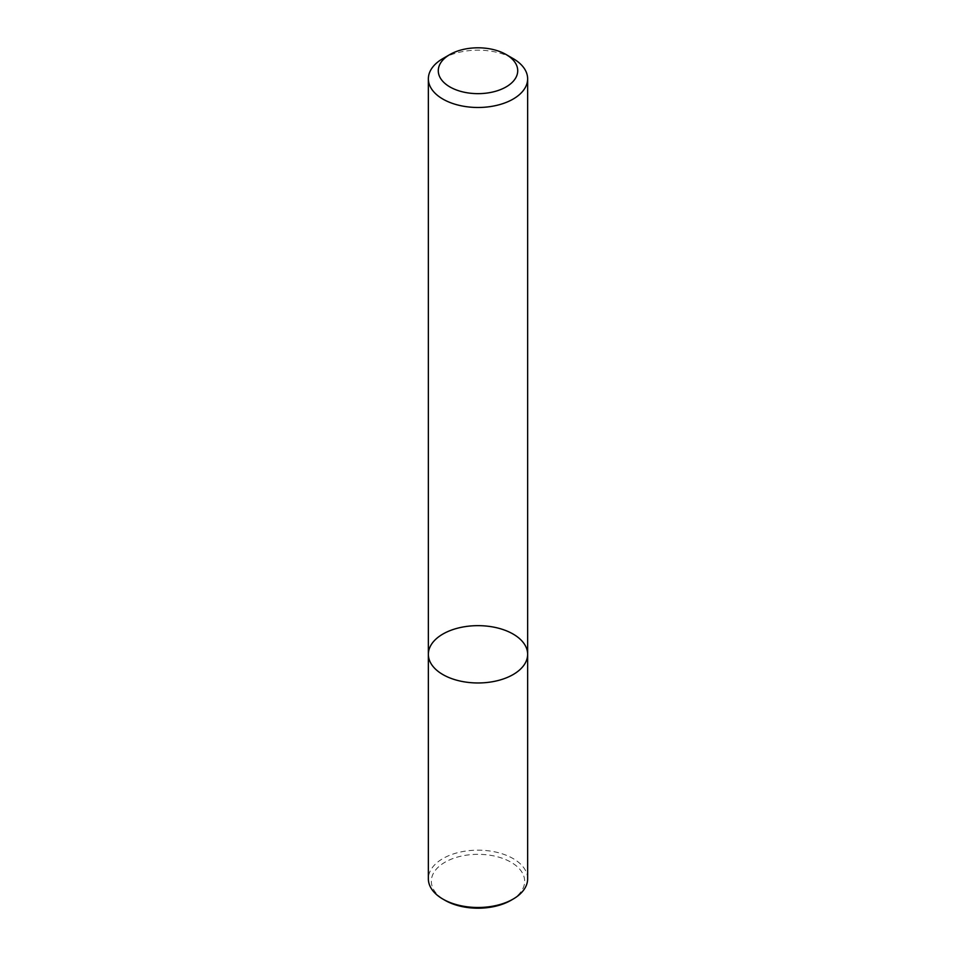 <?xml version="1.0" encoding="UTF-8"?>
<svg xmlns="http://www.w3.org/2000/svg" width="956" height="956" viewBox="0 0 956 956"><rect width="100%" height="100%" fill="white"/><g stroke="black" fill="none" stroke-linecap="round" stroke-linejoin="round"><path stroke-width="0.72" stroke-dasharray="4.78 3.58" d="M428.36 654.31A49.64 28.656 180 0 1 478 625.654A49.64 28.656 180 0 1 527.64 654.31M442.903 58.567A49.64 28.656 180 0 1 513.097 58.567M527.64 878.827A49.64 28.656 -0 0 0 478 850.171A49.64 28.656 -0 0 0 428.36 878.827M510.994 900.313A46.653 26.935 -0 0 0 510.994 862.216A46.653 26.935 -0 0 0 445.006 862.216A46.653 26.935 -0 0 0 445.006 900.313"/><path stroke-width="1.43" d="M513.097 674.577A49.64 28.656 180 0 1 459.011 680.792A49.64 28.656 180 0 1 428.36 654.31A49.64 28.656 180 0 1 478 625.654A49.64 28.656 180 0 1 527.64 654.31A49.64 28.656 180 0 1 513.097 674.577A49.64 28.656 180 0 1 459.011 680.792A49.64 28.656 180 0 1 428.36 654.31L428.36 878.827A49.64 28.656 -0 0 0 442.903 899.094L442.903 899.094A49.64 28.656 -0 0 0 513.097 899.094L513.097 899.094A49.64 28.656 -0 0 0 527.64 878.827L527.64 654.31A49.64 28.656 180 0 1 513.097 674.577M506.083 54.516L513.097 58.567A49.64 28.656 180 0 1 527.64 78.834A49.64 28.656 180 0 1 513.097 99.089A49.64 28.656 180 0 1 459.011 105.303A49.64 28.656 180 0 1 428.36 78.834A49.64 28.656 180 0 1 442.903 58.567L449.918 54.516A39.71 22.92 180 0 1 506.083 54.516A39.71 22.92 180 0 1 506.083 86.936A39.71 22.92 180 0 1 449.918 86.936A39.71 22.92 180 0 1 449.918 54.516M445.006 900.313L442.903 899.094L445.006 900.313A46.653 26.935 -0 0 0 510.994 900.313L513.097 899.094M428.36 78.834L428.36 654.31M527.64 78.834L527.64 654.31"/></g></svg>

